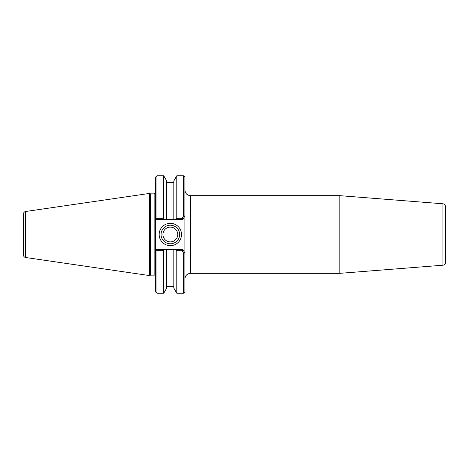 <?xml version="1.0" encoding="UTF-8"?>
<svg xmlns="http://www.w3.org/2000/svg" width="469" height="469" viewBox="0 0 469 469"><rect width="100%" height="100%" fill="white"/><g stroke="black" fill="none" stroke-linecap="round" stroke-linejoin="round"><path stroke-width="0.7" d="M339.82 195.667L339.82 273.333L190.537 273.333L190.537 195.667L339.82 195.667L442.953 203.786C444.548 204.05 445.415 204.988 445.55 206.595L445.55 262.406C445.409 264.018 444.548 264.95 442.953 265.214L339.82 273.333M179.627 234.5A9.286 9.286 0 0 1 165.698 242.543A9.286 9.286 0 0 1 165.698 226.457A9.286 9.286 0 0 1 179.627 234.5M181.509 234.5A11.168 11.168 0 0 0 164.76 224.827A11.168 11.168 0 0 0 164.76 244.173A11.168 11.168 0 0 0 181.509 234.5M183.49 252.99L183.49 293.207L184.897 291.8L184.897 253.055L183.49 252.99L182.318 250.663L182.869 249.531L184.897 253.055L184.897 215.945L182.869 219.469L182.318 218.337L183.49 216.01L184.897 215.945L184.897 177.2L183.49 175.793L183.49 216.01M156.957 218.337L156.957 175.793L155.544 177.2L155.544 218.296L156.722 219.469L164.396 219.469L163.74 218.337L156.957 218.337L156.271 219.023L155.544 218.296L155.544 250.704L156.722 249.531L176.127 249.531L176.784 250.663L176.784 293.207L183.49 293.207M164.396 219.469L173.811 219.469L173.811 180.94L176.784 175.793L176.784 218.337L176.127 219.469L182.869 219.469M182.318 218.337L176.784 218.337M156.957 250.663L156.271 249.977L155.544 250.704L155.544 291.8L156.957 293.207L156.957 250.663L163.74 250.663L164.396 249.531M150.49 275.127L150.49 193.873L149.675 193.404L149.675 275.596L150.49 275.127L154.137 275.127C154.688 274.928 155.163 275.403 155.544 276.534M154.137 275.127L154.137 193.873L150.49 193.873M163.74 218.337L163.74 175.793L166.718 180.94L166.718 219.469M173.811 219.469L176.127 219.469M176.784 293.207L173.811 288.06L173.811 249.531M176.784 250.663L182.318 250.663M182.869 249.531L176.127 249.531M156.957 293.207L163.74 293.207L163.74 250.663M23.45 217.593L23.45 234.5M25.619 211.496C24.277 211.795 23.556 212.633 23.45 214.005L23.45 254.995C23.556 256.367 24.277 257.205 25.619 257.504L25.619 211.496L149.675 193.404M162.942 234.5A7.398 7.398 0 0 0 174.04 240.908A7.398 7.398 0 0 0 174.04 228.092A7.398 7.398 0 0 0 162.942 234.5M163.74 293.207L166.718 288.06L166.718 249.531M442.953 203.786L442.953 265.214M190.537 195.667C187.113 195.333 185.237 193.457 184.897 190.033M190.537 273.333C187.113 273.667 185.237 275.543 184.897 278.967M176.784 175.793L183.49 175.793M154.137 193.873L155.544 192.466M156.957 175.793L163.74 175.793M25.619 257.504L149.675 275.596M173.811 182.388L166.718 182.388M173.811 286.612L166.718 286.612"/></g></svg>
